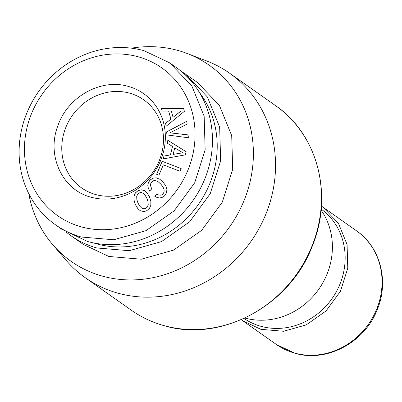 <?xml version="1.0" encoding="UTF-8"?>
<svg xmlns="http://www.w3.org/2000/svg" width="402" height="402" viewBox="0 0 402 402"><rect width="100%" height="100%" fill="white"/><g stroke="black" fill="none" stroke-linecap="round" stroke-linejoin="round"><path stroke-width="0.6" d="M241.265 319.67L242.768 320.771L260.848 329.338L283.601 331.268L306.264 324.881L326.032 310.967L340.464 291.249L347.78 268.159L347.077 244.547L338.444 223.336L322.937 207.141L321.399 206.095M321.168 209.09A66.923 61.215 125.2 0 1 337.263 289.973A66.923 61.215 125.2 0 1 260.813 326.278A66.923 61.215 125.2 0 1 244.009 318.449M244.908 318.032A69.531 63.601 -54.8 0 0 318.741 289.279A69.531 63.601 -54.8 0 0 321.077 210.08M131.419 48.17A119.942 109.711 125.2 0 1 178.141 50.511A119.942 109.711 125.2 0 1 187.252 53.521L206.522 60.898A125.158 114.48 125.2 0 1 229.562 73.179A125.158 114.48 125.2 0 1 261.109 224.577A125.158 114.48 125.2 0 1 117.801 293.133A125.158 114.48 125.2 0 1 85.254 277.712A125.158 114.48 125.2 0 1 65.958 260.124L52.546 244.446A119.942 109.711 125.2 0 1 28.783 193.638M187.252 53.521A119.942 109.711 125.2 0 1 245.094 197.92A119.942 109.711 125.2 0 1 102.229 276.079A119.942 109.711 125.2 0 1 52.546 244.446M66.521 232.351A99.083 90.631 -54.8 0 0 71.003 235.748L83.063 244.255L108.831 256.461L141.253 259.215L173.543 250.114L201.714 230.291L222.281 202.191L232.708 169.287L231.708 135.64L219.402 105.414L197.307 82.335L180.548 70.742M71.003 235.748A99.083 90.631 -54.8 0 0 96.771 247.954L129.198 250.707L161.488 241.607L189.659 221.783L210.226 193.684L220.653 160.78L219.653 127.132L207.342 96.907L185.252 73.827M199.508 92.581A95.606 87.45 125.2 0 1 199.487 202.869A95.606 87.45 125.2 0 1 96.726 243.878A95.606 87.45 125.2 0 1 93.455 242.888M55.506 224.813L61.818 229.266L87.586 241.476A99.083 90.631 -54.8 0 0 201.04 187.201A99.083 90.631 -54.8 0 0 176.066 67.345L169.75 62.893L143.981 50.682A99.083 90.631 -54.8 0 0 30.527 104.957A99.083 90.631 -54.8 0 0 55.506 224.813A99.083 90.631 -54.8 0 0 81.269 237.019L113.696 239.768L145.986 230.668L174.156 210.844L194.724 182.744L205.151 149.84L204.151 116.198L191.844 85.968L169.75 62.893M81.154 226.823A90.39 82.676 125.2 0 1 29.376 119.404A90.39 82.676 125.2 0 1 138.358 56.828A90.39 82.676 125.2 0 1 190.136 164.247A90.39 82.676 125.2 0 1 81.154 226.823M91.113 197.216A58.908 53.878 -54.8 0 0 162.137 156.438A58.908 53.878 -54.8 0 0 128.394 86.435C101.143 78.048 67.697 96.706 57.873 125.781C46.245 155.453 62.355 190.076 91.113 197.216M166.925 134.921L188.352 137.775L188.081 134.881L169.9 132.826L187.081 124.123L186.809 121.223L166.644 131.871L166.925 134.921M184.382 111.319L183.563 108.354L161.403 108.445L162.137 111.118L168.634 111.058L170.845 119.108L165.513 123.414L166.267 126.143L184.382 111.319M185.367 154.825L186.141 151.71L167.835 140.333L167.142 143.142L172.523 146.444L170.423 154.896L163.936 156.051L163.227 158.921L185.367 154.825M180.021 171.262L181.171 168.579L162.197 161.302L156.619 174.302L158.916 175.187L163.343 164.865L180.021 171.262M148.253 188.221L149.916 191.412L152.112 189.302L150.931 187.03L150.519 184.995L150.85 183.176L151.85 181.729L153.69 180.694L155.911 180.749L158.403 181.92L161.036 184.342L163.142 187.221L164.122 189.89L164.006 192.191L162.865 194.055L161.569 194.895L160.086 195.181L158.478 194.905L156.765 194.035L154.589 196.126L157.127 197.538L159.72 197.965L162.222 197.387L164.483 195.864L166.423 192.99L166.91 189.684L165.86 186.031L163.232 182.232L159.78 179.222L156.348 177.855L153.112 178.086L150.217 179.895L148.459 182.352L147.77 185.161L148.253 188.221L149.936 191.392M150.835 205.311L150.866 201.422L149.499 196.905L147.142 192.91L144.333 190.533L141.248 189.779L138.037 190.679L135.429 192.87L134.012 196.01L133.982 199.894L135.318 204.432L137.695 208.382L139.057 209.779L140.474 210.774L143.584 211.512L145.182 211.271L146.78 210.658L149.433 208.407L150.835 205.311M95.575 194.523A53.888 49.29 -54.8 0 0 157.277 165.006A53.888 49.29 -54.8 0 0 143.695 99.822A53.888 49.29 -54.8 0 0 129.68 93.179A53.888 49.29 -54.8 0 0 67.978 122.695A53.888 49.29 -54.8 0 0 81.561 187.88A53.888 49.29 -54.8 0 0 95.575 194.523M166.644 131.871L166.981 134.931M186.814 121.293L166.699 131.916M169.9 132.826L188.086 134.916M165.513 123.414L166.302 126.112M170.845 119.108L165.574 123.454M168.634 111.058L170.9 119.148M161.403 108.445L162.182 111.118M183.578 108.399L161.458 108.485M163.936 156.051L163.297 158.911M170.423 154.896L163.996 156.092M172.523 146.444L170.483 154.941M167.835 140.333L167.197 143.177M186.141 151.715L167.895 140.373M162.197 161.302L156.685 174.327M181.161 168.594L162.257 161.343M147.77 185.161L148.313 188.267M148.459 182.352L147.83 185.201M150.217 179.895L148.514 182.397M153.112 178.086L150.273 179.935M156.348 177.855L153.167 178.131M159.815 179.257L156.403 177.895M156.765 194.035L154.654 196.161M158.478 194.905L156.82 194.076M160.086 195.181L158.534 194.945M161.569 194.895L160.142 195.221M162.865 194.055L161.629 194.935M164.006 192.191L162.921 194.096M164.122 189.89L164.061 192.231M163.142 187.221L164.177 189.93M161.036 184.342L163.197 187.262M158.403 181.92L161.091 184.382M137.695 208.382L139.112 209.819M135.318 204.432L137.755 208.422M133.982 199.894L135.379 204.472M134.012 196.01L134.037 199.935M135.429 192.87L134.072 196.05M138.037 190.679L135.484 192.91M141.248 189.779L138.097 190.719M144.378 190.568L141.308 189.819M181.131 110.952L173.061 117.294L171.352 111.078L181.131 110.952M182.905 152.785L173.131 154.398L174.754 147.866L182.905 152.785M146.911 198.347L148.052 201.814L148.202 204.724L147.444 206.945L145.851 208.432L143.826 208.864L141.705 208.07L139.735 206.125L137.966 203.025L136.856 199.548L136.7 196.633L137.464 194.412L139.042 192.97L141.077 192.493L143.127 193.221L145.147 195.181L146.911 198.347L148.052 201.814M181.076 110.907L173.061 117.294M182.845 152.745L173.131 154.398M147.996 201.774L148.202 204.724M148.147 204.683L147.444 206.945M147.383 206.904L145.851 208.432M145.79 208.392L143.826 208.864M143.77 208.824L141.705 208.07M143.127 193.221L145.147 195.181M145.092 195.141L146.851 198.307M294.435 353.031A69.531 63.601 -54.8 0 0 374.051 314.947A69.531 63.601 -54.8 0 0 356.524 230.838C380.342 247.014 389.242 281.335 377.242 309.661C364.775 342.489 326.519 362.875 294.847 353.232L276.35 344.464A69.531 63.601 -54.8 0 0 294.435 353.031M275.491 105.585C317.464 134.087 333.454 194.729 312.495 245.567C290.355 305.51 220.783 343.042 163.895 325.62L161.403 324.891C150.504 321.555 140.429 316.63 131.183 310.118A125.158 114.48 -54.8 0 0 161.247 324.816A125.158 114.48 -54.8 0 0 163.73 325.54A125.158 114.48 -54.8 0 0 307.043 256.984A125.158 114.48 -54.8 0 0 275.491 105.585L229.562 73.179M356.524 230.838L322.937 207.141M276.35 344.464L242.768 320.771M131.183 310.118L85.254 277.712"/></g></svg>
